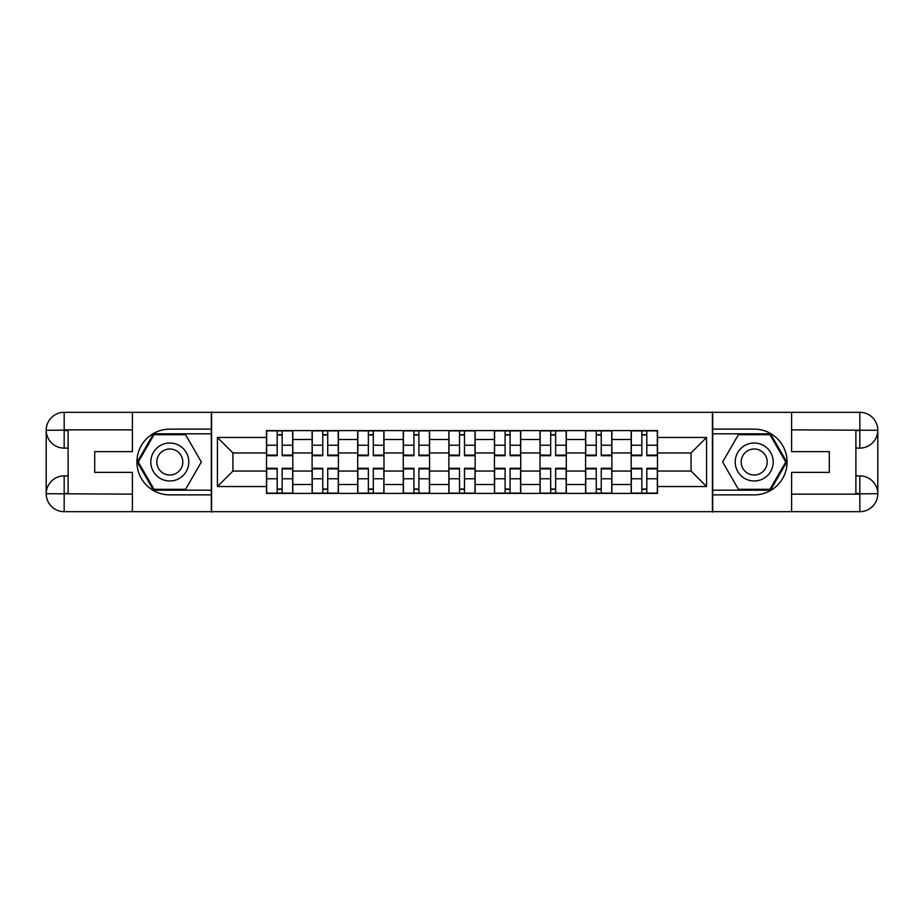 <?xml version="1.0" encoding="UTF-8"?>
<svg xmlns="http://www.w3.org/2000/svg" width="924" height="924" viewBox="0 0 924 924"><rect width="100%" height="100%" fill="white"/><g stroke="black" fill="none" stroke-linecap="round" stroke-linejoin="round"><path stroke-width="1.39" d="M124.509 511.677L799.491 511.677M799.491 412.323L124.509 412.323M312.104 493.416L312.104 439.501L292.816 439.501L292.816 493.416M292.816 439.501L292.816 430.584M312.104 439.501L312.104 430.584M338.403 430.584L338.403 493.416M357.68 493.416L357.68 430.584M383.98 430.584L383.98 493.416M403.268 493.416L403.268 430.584M429.568 430.584L429.568 493.416M448.856 493.416L448.856 430.584M475.144 430.584L475.144 493.416M494.432 493.416L494.432 430.584M520.732 430.584L520.732 493.416M540.02 493.416L540.02 430.584M566.32 430.584L566.32 493.416M585.597 493.416L585.597 430.584M611.896 430.584L611.896 493.416M631.184 493.416L631.184 430.584M631.184 471.055L611.896 471.055M585.597 471.055L566.32 471.055M540.02 471.055L520.732 471.055M494.432 471.055L475.144 471.055M448.856 471.055L429.568 471.055M403.268 471.055L383.98 471.055M357.68 471.055L338.403 471.055M312.104 471.055L292.816 471.055M631.184 452.945L611.896 452.945M585.597 452.945L566.32 452.945M540.02 452.945L520.732 452.945M494.432 452.945L475.144 452.945M448.856 452.945L429.568 452.945M403.268 452.945L383.98 452.945M357.68 452.945L338.403 452.945M312.104 452.945L292.816 452.945M232.917 471.055L266.516 471.055L266.516 452.945L232.917 452.945L232.917 471.055L217.429 486.544L217.429 437.456L266.516 437.456L266.516 452.945M657.484 452.945L657.484 471.055L691.083 471.055L691.083 452.945L657.484 452.945L657.484 430.584L266.516 430.584L266.516 437.456M657.484 437.456L706.571 437.456L706.571 486.544L657.484 486.544L657.484 471.055M266.516 471.055L266.516 493.416L657.484 493.416L657.484 486.544M266.516 486.544L217.429 486.544M712.416 512.115L712.416 411.885M211.584 512.115L211.584 411.885M282.155 489.027L277.188 489.027M277.188 434.973L282.155 434.973M327.731 489.027L322.765 489.027M322.765 434.973L327.731 434.973M373.319 489.027L368.353 489.027M368.353 434.973L373.319 434.973M418.895 489.027L413.929 489.027M413.929 434.973L418.895 434.973M464.483 489.027L459.517 489.027M459.517 434.973L464.483 434.973M510.071 489.027L505.105 489.027M505.105 434.973L510.071 434.973M555.647 489.027L550.681 489.027M550.681 434.973L555.647 434.973M601.235 489.027L596.269 489.027M596.269 434.973L601.235 434.973M646.812 489.027L641.845 489.027M641.845 434.973L646.812 434.973M217.429 437.456L232.917 452.945M691.083 471.055L706.571 486.544M691.083 452.945L706.571 437.456M282.155 455.717L282.155 430.884L292.665 430.884L292.665 455.717L282.155 455.717M277.188 434.684L282.155 434.684M283.033 430.884L266.666 430.884L266.666 455.717L277.188 455.717L277.188 430.884L276.311 430.884M277.188 468.283L277.188 493.116L266.666 493.116L266.666 468.283L277.188 468.283M282.155 489.316L277.188 489.316M276.311 493.116L292.665 493.116L292.665 468.283L282.155 468.283L282.155 493.116L283.033 493.116M327.731 455.717L327.731 430.884L338.253 430.884L338.253 455.717L327.731 455.717M322.765 434.684L327.731 434.684M328.609 430.884L312.243 430.884L312.243 455.717L322.765 455.717L322.765 430.884L321.887 430.884M373.319 455.717L373.319 430.884L383.841 430.884L383.841 455.717L373.319 455.717M368.353 434.684L373.319 434.684M374.197 430.884L357.831 430.884L357.831 455.717L368.353 455.717L368.353 430.884L367.475 430.884M68.11 448.117L64.172 448.117A17.972 17.972 0 0 1 46.2 430.295A17.972 17.972 0 0 1 64.172 412.323L211.296 412.323L211.296 429.129L169.797 429.129A32.871 32.871 0 0 0 136.925 462A32.871 32.871 0 0 0 169.797 494.871L211.296 494.871L211.296 511.677L64.172 511.677A17.972 17.972 0 0 1 46.2 493.705A17.972 17.972 0 0 1 64.172 475.883L68.11 475.883M211.296 494.871L211.296 429.129M132.398 412.323L132.398 451.628L94.71 451.628L94.71 472.372L132.398 472.372L132.398 511.677M132.398 429.856L64.172 429.856L64.172 448.117A17.972 17.972 0 0 1 46.2 430.295L46.2 493.705L132.398 494.144M64.172 494.144L64.172 511.677A17.972 17.972 0 0 1 46.2 493.705A17.972 17.972 0 0 1 64.172 475.883L64.172 493.416L68.11 493.416L68.11 430.584L64.172 430.584M211.296 433.806L153.523 433.806L137.237 462L153.523 490.194L211.296 490.194M64.172 448.117A17.972 17.972 0 0 1 46.2 430.295L63.71 430.157M855.89 475.883L859.828 475.883A17.972 17.972 0 0 1 877.8 493.705A17.972 17.972 0 0 1 859.828 511.677L712.704 511.677L712.704 494.871L754.203 494.871A32.871 32.871 0 0 0 787.075 462A32.871 32.871 0 0 0 754.203 429.129L712.704 429.129L712.704 412.323L859.828 412.323A17.972 17.972 0 0 1 877.8 430.295A17.972 17.972 0 0 1 859.828 448.117L855.89 448.117M712.704 429.129L712.704 494.871M791.602 511.677L791.602 472.372L829.29 472.372L829.29 451.628L791.602 451.628L791.602 412.323M791.602 494.144L859.828 494.144L859.828 475.883A17.972 17.972 0 0 1 877.8 493.705L877.8 430.295L791.602 429.856M859.828 429.856L859.828 412.323A17.972 17.972 0 0 1 877.8 430.295A17.972 17.972 0 0 1 859.828 448.117L859.828 430.584L855.89 430.584L855.89 493.416L859.828 493.416M712.704 490.194L770.477 490.194L786.763 462L770.477 433.806L712.704 433.806M859.828 475.883A17.972 17.972 0 0 1 877.8 493.705L860.29 493.843M150.808 462A18.988 18.988 0 0 0 169.797 480.988A18.988 18.988 0 0 0 188.796 462A18.988 18.988 0 0 0 169.797 443.012A18.988 18.988 0 0 0 150.808 462M156.803 462A13.005 13.005 0 0 0 169.797 475.005A13.005 13.005 0 0 0 182.802 462A13.005 13.005 0 0 0 169.797 448.995A13.005 13.005 0 0 0 156.803 462M185.574 434.684L201.351 462L185.574 489.316L154.031 489.316L138.254 462L154.031 434.684L185.574 434.684M735.204 462A18.988 18.988 0 0 0 754.203 480.988A18.988 18.988 0 0 0 773.192 462A18.988 18.988 0 0 0 754.203 443.012A18.988 18.988 0 0 0 735.204 462M741.198 462A13.005 13.005 0 0 0 754.203 475.005A13.005 13.005 0 0 0 767.197 462A13.005 13.005 0 0 0 754.203 448.995A13.005 13.005 0 0 0 741.198 462M769.969 434.684L785.746 462L769.969 489.316L738.426 489.316L722.649 462L738.426 434.684L769.969 434.684M322.765 468.283L322.765 493.116L312.243 493.116L312.243 468.283L322.765 468.283M327.731 489.316L322.765 489.316M321.887 493.116L338.253 493.116L338.253 468.283L327.731 468.283L327.731 493.116L328.609 493.116M368.353 468.283L368.353 493.116L357.831 493.116L357.831 468.283L368.353 468.283M373.319 489.316L368.353 489.316M367.475 493.116L383.841 493.116L383.841 468.283L373.319 468.283L373.319 493.116L374.197 493.116M418.895 455.717L418.895 430.884L429.417 430.884L429.417 455.717L418.895 455.717M413.929 434.684L418.895 434.684M419.773 430.884L403.418 430.884L403.418 455.717L413.929 455.717L413.929 430.884L413.051 430.884M464.483 455.717L464.483 430.884L475.005 430.884L475.005 455.717L464.483 455.717M459.517 434.684L464.483 434.684M465.361 430.884L448.995 430.884L448.995 455.717L459.517 455.717L459.517 430.884L458.639 430.884M510.071 455.717L510.071 430.884L520.582 430.884L520.582 455.717L510.071 455.717M505.105 434.684L510.071 434.684M510.949 430.884L494.583 430.884L494.583 455.717L505.105 455.717L505.105 430.884L504.227 430.884M413.929 468.283L413.929 493.116L403.418 493.116L403.418 468.283L413.929 468.283M418.895 489.316L413.929 489.316M413.051 493.116L429.417 493.116L429.417 468.283L418.895 468.283L418.895 493.116L419.773 493.116M459.517 468.283L459.517 493.116L448.995 493.116L448.995 468.283L459.517 468.283M464.483 489.316L459.517 489.316M458.639 493.116L475.005 493.116L475.005 468.283L464.483 468.283L464.483 493.116L465.361 493.116M505.105 468.283L505.105 493.116L494.583 493.116L494.583 468.283L505.105 468.283M510.071 489.316L505.105 489.316M504.227 493.116L520.582 493.116L520.582 468.283L510.071 468.283L510.071 493.116L510.949 493.116M555.647 455.717L555.647 430.884L566.169 430.884L566.169 455.717L555.647 455.717M550.681 434.684L555.647 434.684M556.525 430.884L540.159 430.884L540.159 455.717L550.681 455.717L550.681 430.884L549.803 430.884M550.681 468.283L550.681 493.116L540.159 493.116L540.159 468.283L550.681 468.283M555.647 489.316L550.681 489.316M549.803 493.116L566.169 493.116L566.169 468.283L555.647 468.283L555.647 493.116L556.525 493.116M601.235 455.717L601.235 430.884L611.757 430.884L611.757 455.717L601.235 455.717M596.269 434.684L601.235 434.684M602.113 430.884L585.747 430.884L585.747 455.717L596.269 455.717L596.269 430.884L595.391 430.884M596.269 468.283L596.269 493.116L585.747 493.116L585.747 468.283L596.269 468.283M601.235 489.316L596.269 489.316M595.391 493.116L611.757 493.116L611.757 468.283L601.235 468.283L601.235 493.116L602.113 493.116M646.812 455.717L646.812 430.884L657.334 430.884L657.334 455.717L646.812 455.717M641.845 434.684L646.812 434.684M647.689 430.884L631.335 430.884L631.335 455.717L641.845 455.717L641.845 430.884L640.967 430.884M641.845 468.283L641.845 493.116L631.335 493.116L631.335 468.283L641.845 468.283M646.812 489.316L641.845 489.316M640.967 493.116L657.334 493.116L657.334 468.283L646.812 468.283L646.812 493.116L647.689 493.116M585.597 439.501L566.32 439.501M540.02 439.501L520.732 439.501M494.432 439.501L475.144 439.501M448.856 439.501L429.568 439.501M403.268 439.501L383.98 439.501M357.68 439.501L338.403 439.501M631.184 439.501L611.896 439.501M585.597 484.499L566.32 484.499M540.02 484.499L520.732 484.499M494.432 484.499L475.144 484.499M448.856 484.499L429.568 484.499M403.268 484.499L383.98 484.499M357.68 484.499L338.403 484.499M312.104 484.499L292.816 484.499M631.184 484.499L611.896 484.499M282.155 455.105L292.665 455.105M282.155 445.229L292.665 445.229M266.666 455.105L277.188 455.105M266.666 445.229L277.188 445.229M277.188 468.895L266.666 468.895M277.188 478.771L266.666 478.771M292.665 468.895L282.155 468.895M292.665 478.771L282.155 478.771M327.731 455.105L338.253 455.105M327.731 445.229L338.253 445.229M312.243 455.105L322.765 455.105M312.243 445.229L322.765 445.229M373.319 455.105L383.841 455.105M373.319 445.229L383.841 445.229M357.831 455.105L368.353 455.105M357.831 445.229L368.353 445.229M46.2 493.705A17.972 17.972 0 0 1 64.172 475.883M46.2 430.295A17.972 17.972 0 0 1 64.172 412.323L64.172 429.856M877.8 430.295A17.972 17.972 0 0 1 859.828 448.117M877.8 493.705A17.972 17.972 0 0 1 859.828 511.677L859.828 494.144M322.765 468.895L312.243 468.895M322.765 478.771L312.243 478.771M338.253 468.895L327.731 468.895M338.253 478.771L327.731 478.771M368.353 468.895L357.831 468.895M368.353 478.771L357.831 478.771M383.841 468.895L373.319 468.895M383.841 478.771L373.319 478.771M418.895 455.105L429.417 455.105M418.895 445.229L429.417 445.229M403.418 455.105L413.929 455.105M403.418 445.229L413.929 445.229M464.483 455.105L475.005 455.105M464.483 445.229L475.005 445.229M448.995 455.105L459.517 455.105M448.995 445.229L459.517 445.229M510.071 455.105L520.582 455.105M510.071 445.229L520.582 445.229M494.583 455.105L505.105 455.105M494.583 445.229L505.105 445.229M413.929 468.895L403.418 468.895M413.929 478.771L403.418 478.771M429.417 468.895L418.895 468.895M429.417 478.771L418.895 478.771M459.517 468.895L448.995 468.895M459.517 478.771L448.995 478.771M475.005 468.895L464.483 468.895M475.005 478.771L464.483 478.771M505.105 468.895L494.583 468.895M505.105 478.771L494.583 478.771M520.582 468.895L510.071 468.895M520.582 478.771L510.071 478.771M555.647 455.105L566.169 455.105M555.647 445.229L566.169 445.229M540.159 455.105L550.681 455.105M540.159 445.229L550.681 445.229M550.681 468.895L540.159 468.895M550.681 478.771L540.159 478.771M566.169 468.895L555.647 468.895M566.169 478.771L555.647 478.771M601.235 455.105L611.757 455.105M601.235 445.229L611.757 445.229M585.747 455.105L596.269 455.105M585.747 445.229L596.269 445.229M596.269 468.895L585.747 468.895M596.269 478.771L585.747 478.771M611.757 468.895L601.235 468.895M611.757 478.771L601.235 478.771M646.812 455.105L657.334 455.105M646.812 445.229L657.334 445.229M631.335 455.105L641.845 455.105M631.335 445.229L641.845 445.229M641.845 468.895L631.335 468.895M641.845 478.771L631.335 478.771M657.334 468.895L646.812 468.895M657.334 478.771L646.812 478.771"/></g></svg>
